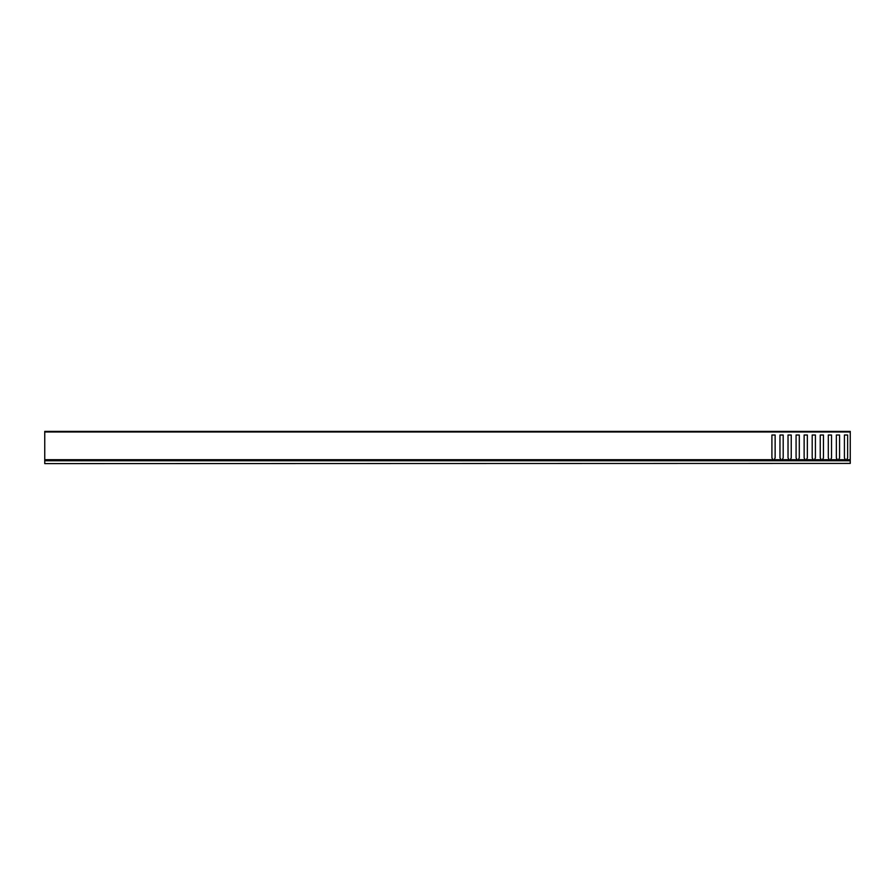 <?xml version="1.0" encoding="UTF-8"?>
<svg xmlns="http://www.w3.org/2000/svg" width="895" height="895" viewBox="0 0 895 895"><rect width="100%" height="100%" fill="white"/><g stroke="black" fill="none" stroke-linecap="round" stroke-linejoin="round"><path stroke-width="1.34" d="M850.25 463.409L44.75 463.61L850.25 463.409L850.25 460.757L44.75 460.757L44.75 463.409M44.75 460.757L850.25 460.757M850.25 431.994L44.75 431.994L44.75 431.39L850.25 431.39L850.25 460.556L44.75 460.556L44.75 459.706L772.967 459.706L771.915 457.882L772.81 459.437M44.75 431.994L44.75 459.706M837.418 460.556L836.355 457.882L836.355 435.015L836.355 457.882L837.25 459.437M845.473 460.556L838.391 460.052L839.577 457.882L839.577 435.015L836.355 435.015L839.577 435.015L839.577 457.882L838.682 459.437M845.596 460.052L844.41 457.882L844.41 435.015L844.41 457.882L845.305 459.437M850.25 460.052L846.446 460.052L847.632 457.882L847.632 435.015L844.41 435.015L847.632 435.015L847.632 457.882L846.737 459.437M781.033 460.556L773.951 460.052L775.137 457.882L775.137 435.015L771.915 435.015L771.915 457.882L771.915 435.015L775.137 435.015L775.137 457.882L774.242 459.437M781.156 460.052L779.97 457.882L779.97 435.015L779.97 457.882L780.865 459.437M789.088 460.556L782.006 460.052L783.192 457.882L783.192 435.015L779.97 435.015L783.192 435.015L783.192 457.882L782.297 459.437M789.211 460.052L788.025 457.882L788.025 435.015L788.025 457.882L788.92 459.437M797.143 460.556L790.061 460.052L791.247 457.882L791.247 435.015L788.025 435.015L791.247 435.015L791.247 457.882L790.352 459.437M797.266 460.052L796.08 457.882L796.08 435.015L796.08 457.882L796.975 459.437M805.198 460.556L798.116 460.052L799.302 457.882L799.302 435.015L796.08 435.015L799.302 435.015L799.302 457.882L798.407 459.437M805.321 460.052L804.135 457.882L804.135 435.015L804.135 457.882L805.03 459.437M813.253 460.556L806.171 460.052L807.357 457.882L807.357 435.015L804.135 435.015L807.357 435.015L807.357 457.882L806.462 459.437M813.376 460.052L812.19 457.882L812.19 435.015L812.19 457.882L813.085 459.437M821.308 460.556L814.226 460.052L815.412 457.882L815.412 435.015L812.19 435.015L815.412 435.015L815.412 457.882L814.517 459.437M821.431 460.052L820.245 457.882L820.245 435.015L820.245 457.882L821.14 459.437M829.363 460.556L822.281 460.052L823.467 457.882L823.467 435.015L820.245 435.015L823.467 435.015L823.467 457.882L822.572 459.437M829.486 460.052L828.3 457.882L828.3 435.015L828.3 457.882L829.195 459.437M837.541 460.052L830.336 460.052L831.522 457.882L831.522 435.015L828.3 435.015L831.522 435.015L831.522 457.882L830.627 459.437M772.967 459.706L772.978 460.556M838.525 459.706L845.462 459.706M846.58 459.706L850.25 459.706M774.085 459.706L781.022 459.706M782.14 459.706L789.077 459.706M790.196 459.706L797.132 459.706M798.25 459.706L805.187 459.706M806.305 459.706L813.242 459.706M814.36 459.706L821.297 459.706M822.415 459.706L829.352 459.706M830.471 459.706L837.407 459.706M773.101 460.052L44.75 460.052"/></g></svg>
